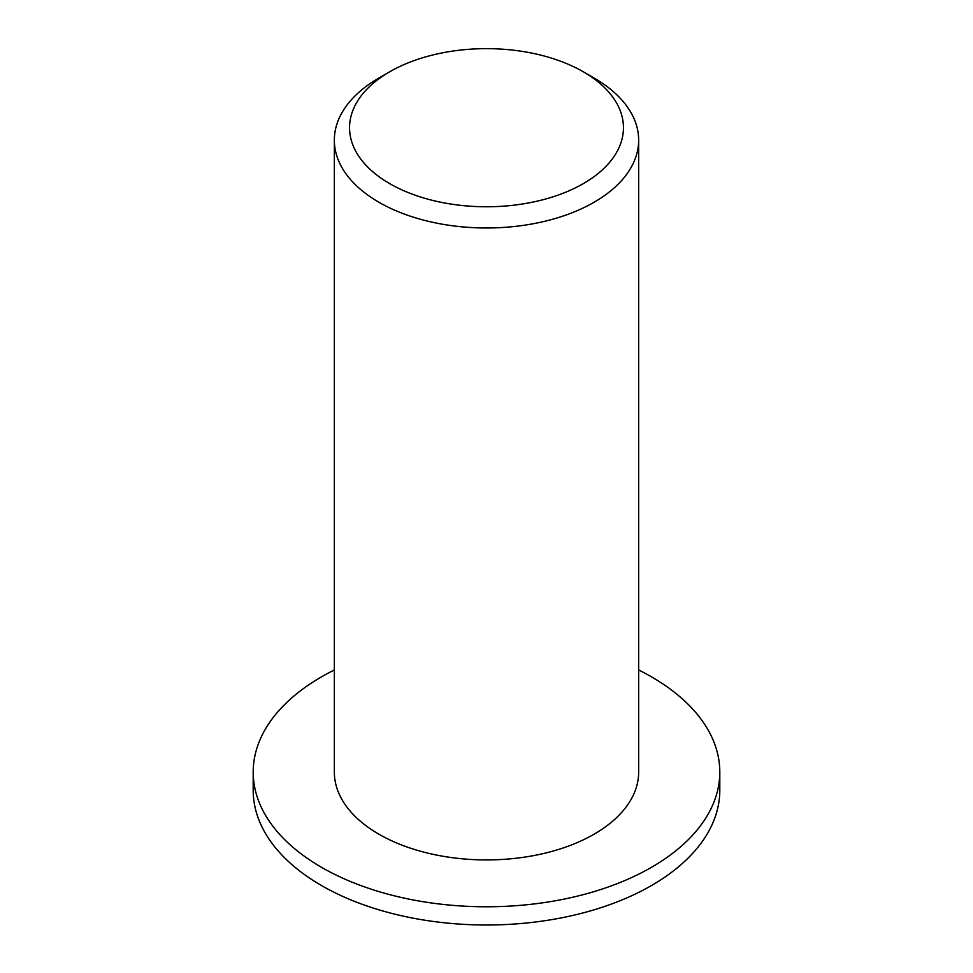 <?xml version="1.0" encoding="UTF-8"?>
<svg xmlns="http://www.w3.org/2000/svg" width="973" height="973" viewBox="0 0 973 973"><rect width="100%" height="100%" fill="white"/><g stroke="black" fill="none" stroke-linecap="round" stroke-linejoin="round"><path stroke-width="1.46" d="M389.674 183.617A136.938 79.056 180 0 1 389.662 71.807A136.938 79.056 180 0 1 583.338 71.807A136.938 79.056 180 0 1 583.326 183.617A136.938 79.056 180 0 1 389.674 183.617M389.662 71.807L378.911 78.022A152.153 87.85 0 0 0 334.347 140.136A152.153 87.85 0 0 0 378.911 202.25A152.153 87.85 0 0 0 544.722 221.297A152.153 87.85 0 0 0 638.653 140.136A152.153 87.85 0 0 0 594.089 78.022L583.338 71.807M334.347 140.136L334.347 772.076A152.153 87.85 0 0 0 378.911 834.202A152.153 87.85 0 0 0 544.722 853.236A152.153 87.85 0 0 0 638.653 772.076L638.653 140.136M638.653 669.971A233.301 134.7 180 0 1 719.801 772.076A233.301 134.7 180 0 1 575.785 896.522A233.301 134.7 180 0 1 321.528 867.32A233.301 134.7 180 0 1 253.199 772.076A233.301 134.7 180 0 1 334.347 669.971M719.801 772.076L719.801 790.295A233.301 134.7 180 0 1 575.785 914.742A233.301 134.7 180 0 1 321.528 885.552A233.301 134.7 180 0 1 253.199 790.295L253.199 772.076"/></g></svg>
